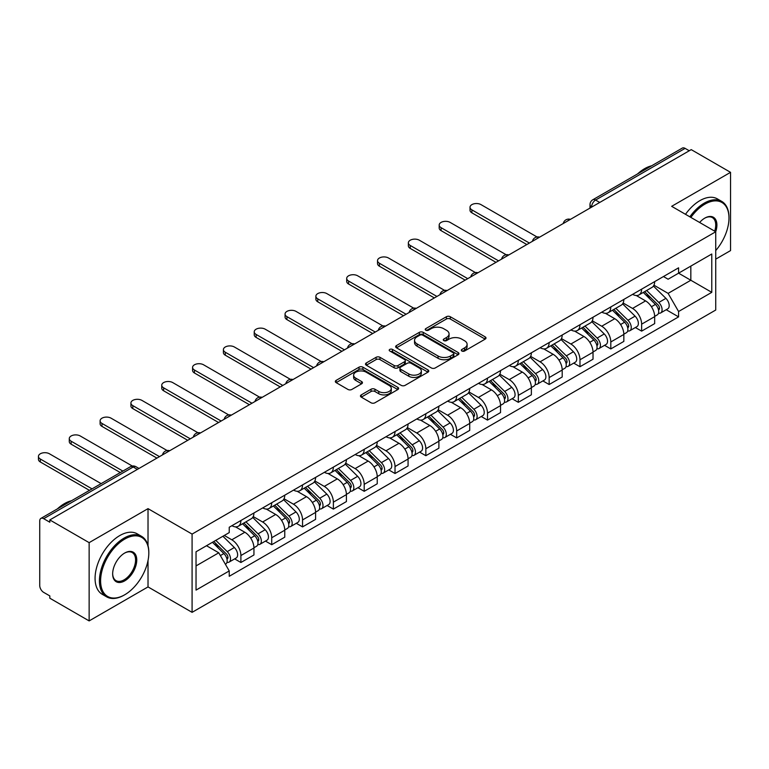<?xml version="1.0" encoding="UTF-8"?>
<svg xmlns="http://www.w3.org/2000/svg" width="769" height="769" viewBox="0 0 769 769"><rect width="100%" height="100%" fill="white"/><g stroke="black" fill="none" stroke-linecap="round" stroke-linejoin="round"><path stroke-width="1.15" d="M461.871 351.02A1.923 1.105 0 0 0 464.582 351.02L485.191 339.119A2.74 1.586 0 0 0 485.998 337.995A2.74 1.586 0 0 0 485.191 336.88L450.278 316.722A2.74 1.586 0 0 0 446.404 316.722L425.795 328.623A1.923 1.105 0 0 0 425.228 329.401A1.923 1.105 0 0 0 425.795 330.189A1.923 1.105 0 0 0 428.506 330.189L431.178 328.651A8.776 5.066 0 0 1 443.588 328.651L446.501 330.324A8.776 5.066 0 0 1 449.067 333.909A8.776 5.066 0 0 1 446.501 337.495L443.828 339.033A1.923 1.105 0 0 0 443.271 339.821A1.923 1.105 0 0 0 443.828 340.6A1.923 1.105 0 0 0 446.549 340.6L449.211 339.062A8.776 5.066 0 0 1 461.631 339.062L464.534 340.744A8.776 5.066 0 0 1 467.11 344.329A8.776 5.066 0 0 1 464.534 347.905L461.871 349.453A1.923 1.105 0 0 0 461.304 350.231A1.923 1.105 0 0 0 461.871 351.02L461.871 349.453M361.257 394.882A2.74 1.586 0 0 0 360.45 396.006A2.74 1.586 0 0 0 361.257 397.121L371.052 402.783A2.74 1.586 0 0 0 374.926 402.783L397.813 389.566A2.74 1.586 0 0 0 398.621 388.441A2.74 1.586 0 0 0 397.813 387.326L362.901 367.169A2.74 1.586 0 0 0 359.027 367.169L336.14 380.386A2.74 1.586 0 0 0 335.332 381.501A2.74 1.586 0 0 0 336.14 382.626L347.963 389.45A2.74 1.586 0 0 0 351.846 389.45L361.641 383.798A2.74 1.586 0 0 0 362.449 382.683A2.74 1.586 0 0 0 361.641 381.559L355.778 378.175A7.334 4.239 0 0 1 353.625 375.176A7.334 4.239 0 0 1 358.152 371.264A7.334 4.239 0 0 1 366.15 372.177L389.133 385.452A7.334 4.239 0 0 1 391.286 388.441A7.334 4.239 0 0 1 386.759 392.363A7.334 4.239 0 0 1 378.761 391.44L374.926 389.229A2.74 1.586 0 0 0 371.052 389.229L361.257 394.882L361.257 397.121M192.087 534.09L148.023 508.645L89.137 542.645L49.822 519.94L691.225 149.628L730.55 172.333L671.664 206.323L715.728 231.767L192.087 534.09L192.087 612.345L715.728 310.032L715.728 231.767M431.371 367.957A2.74 1.586 0 0 0 435.244 367.957L458.132 354.74A2.74 1.586 0 0 0 458.939 353.625A2.74 1.586 0 0 0 458.132 352.5L423.219 332.343A2.74 1.586 0 0 0 419.345 332.343L396.458 345.56A2.74 1.586 0 0 0 395.651 346.675A2.74 1.586 0 0 0 396.458 347.799L431.371 367.957M390.537 351.433A1.923 1.105 0 0 1 392.478 351.702L392.478 349.424L427.977 369.918A2.74 1.586 0 0 1 428.775 371.033A2.74 1.586 0 0 1 427.977 372.148L405.09 385.365A2.74 1.586 0 0 1 401.207 385.365L366.294 365.208L366.294 362.968A2.74 1.586 0 0 0 365.496 364.093A2.74 1.586 0 0 0 366.294 365.208M366.294 362.968L376.089 357.316A2.74 1.586 0 0 1 379.973 357.316L394.132 365.486A2.74 1.586 0 0 0 398.006 365.486L404.504 361.738A2.74 1.586 0 0 0 405.311 360.623A2.74 1.586 0 0 0 404.504 359.498L389.768 350.991A1.923 1.105 0 0 1 389.201 350.203A1.923 1.105 0 0 1 390.392 349.184A1.923 1.105 0 0 1 392.478 349.424M89.137 542.645L89.137 620.91L49.822 598.205L49.822 595.917L43.689 592.39A5.585 3.23 -120 0 1 39.738 585.536L39.738 520.969A5.585 3.23 -120 0 1 40.901 518.412L130.413 466.725A5.585 3.23 60 0 1 133.2 467.004L43.689 518.691A5.585 3.23 -120 0 0 40.901 518.412M715.728 259.143L730.55 250.588L730.55 172.333M89.137 620.91L148.023 586.91L192.087 612.345M49.822 519.94L49.822 522.218L43.689 518.691M599.743 202.449L595.591 200.055A5.585 3.23 60 0 0 592.793 199.777L682.305 148.09A5.585 3.23 60 0 1 685.102 148.369L595.591 200.055A5.585 3.23 120 0 0 591.64 206.899L591.64 207.121M689.255 150.762L685.102 148.369M641.625 289.154A12.852 7.421 60 0 1 638.972 294.921L652.006 287.395A12.852 7.421 -120 0 0 654.669 281.617M623.121 302.996L632.541 308.427A12.852 7.421 60 0 1 641.634 324.172L654.669 316.645A12.852 7.421 -120 0 0 645.585 300.9L636.251 295.507M654.669 316.645L654.669 323.605L641.634 331.131L635.377 327.527M638.972 294.921A12.852 7.421 60 0 1 632.637 294.344M641.634 324.172L641.634 331.131M610.807 306.946A12.852 7.421 60 0 1 608.144 312.714L621.179 305.187A12.852 7.421 -120 0 0 623.842 299.42M604.549 345.319L610.807 348.934L623.842 341.398L623.842 334.438A12.852 7.421 -120 0 0 614.758 318.702L605.424 313.31M608.144 312.714A12.852 7.421 60 0 1 601.81 312.137M592.293 320.788L601.714 326.229A12.852 7.421 60 0 1 610.807 341.974L610.807 348.934M579.98 324.749A12.852 7.421 60 0 1 577.317 330.516L590.361 322.99A12.852 7.421 -120 0 0 593.024 317.213M573.722 363.122L579.98 366.726L593.024 359.2L593.024 352.24A12.852 7.421 -120 0 0 583.931 336.495L574.597 331.103M577.317 330.516A12.852 7.421 60 0 1 570.992 329.939M561.466 338.591L570.886 344.022A12.852 7.421 60 0 1 579.98 359.767L579.98 366.726M549.153 342.541A12.852 7.421 60 0 1 546.49 348.309L559.534 340.782A12.852 7.421 -120 0 0 562.197 335.015M542.904 380.915L549.153 384.529L562.197 376.993L562.197 370.033A12.852 7.421 -120 0 0 553.103 354.288L543.77 348.905M546.49 348.309A12.852 7.421 60 0 1 540.165 347.732M530.648 356.383L540.059 361.824A12.852 7.421 60 0 1 549.153 377.569L549.153 384.529M518.325 360.334A12.852 7.421 60 0 1 515.663 366.111L528.707 358.575A12.852 7.421 -120 0 0 531.369 352.808M512.077 398.707L518.325 402.322L531.369 394.795L531.369 387.836A12.852 7.421 -120 0 0 522.276 372.09L512.942 366.698M515.663 366.111A12.852 7.421 60 0 1 509.338 365.525M499.821 374.176L509.241 379.617A12.852 7.421 60 0 1 518.325 395.362L518.325 402.322M487.498 378.137A12.852 7.421 60 0 1 484.835 383.904L497.879 376.377A12.852 7.421 -120 0 0 500.542 370.61M481.25 416.51L487.498 420.114L500.542 412.588L500.542 405.628A12.852 7.421 -120 0 0 491.458 389.883L482.115 384.5M484.835 383.904A12.852 7.421 60 0 1 478.51 383.327M468.994 391.979L478.414 397.419A12.852 7.421 60 0 1 487.498 413.155L487.498 420.114M456.68 395.929A12.852 7.421 60 0 1 454.018 401.706L467.052 394.17A12.852 7.421 -120 0 0 469.715 388.403M450.423 434.302L456.68 437.917L469.715 430.39L469.715 423.431A12.852 7.421 -120 0 0 460.631 407.685L451.297 402.293M454.018 401.706A12.852 7.421 60 0 1 447.683 401.12M438.167 409.771L447.587 415.212A12.852 7.421 60 0 1 456.68 430.957L456.68 437.917M425.853 413.732A12.852 7.421 60 0 1 423.19 419.499L436.234 411.973A12.852 7.421 -120 0 0 438.888 406.195M419.595 452.105L425.853 455.709L438.888 448.183L438.888 441.223A12.852 7.421 -120 0 0 429.804 425.478L420.47 420.095M423.19 419.499A12.852 7.421 60 0 1 416.856 418.922M407.339 427.574L416.76 433.014A12.852 7.421 60 0 1 425.853 448.75L425.853 455.709M395.026 431.524A12.852 7.421 60 0 1 392.363 437.301L405.407 429.765A12.852 7.421 -120 0 0 408.07 423.998M388.768 469.897L395.026 473.512L408.07 465.976L408.07 459.026A12.852 7.421 -120 0 0 398.976 443.28L389.643 437.888M392.363 437.301A12.852 7.421 60 0 1 386.038 436.715M376.512 445.366L385.932 450.807A12.852 7.421 60 0 1 395.026 466.552L395.026 473.512M364.198 449.327A12.852 7.421 60 0 1 361.536 455.094L374.58 447.568A12.852 7.421 -120 0 0 377.243 441.791M357.95 487.7L364.198 491.304L377.243 483.778L377.243 476.818A12.852 7.421 -120 0 0 368.149 461.073L358.815 455.681M361.536 455.094A12.852 7.421 60 0 1 355.211 454.517M345.694 463.169L355.105 468.6A12.852 7.421 60 0 1 364.198 484.345L364.198 491.304M333.371 467.119A12.852 7.421 60 0 1 330.708 472.887L343.753 465.36A12.852 7.421 -120 0 0 346.415 459.593M327.123 505.493L333.371 509.107L346.415 501.571L346.415 494.611A12.852 7.421 -120 0 0 337.322 478.876L327.988 473.483M330.708 472.887A12.852 7.421 60 0 1 324.383 472.31M314.867 480.961L324.287 486.402A12.852 7.421 60 0 1 333.371 502.147L333.371 509.107M302.544 484.922A12.852 7.421 60 0 1 299.881 490.689L312.925 483.163A12.852 7.421 -120 0 0 315.588 477.386M296.296 523.295L302.544 526.9L315.588 519.373L315.588 512.414A12.852 7.421 -120 0 0 306.504 496.668L297.161 491.276M299.881 490.689A12.852 7.421 60 0 1 293.556 490.113M284.04 498.764L293.46 504.195A12.852 7.421 60 0 1 302.544 519.94L302.544 526.9M271.726 502.715A12.852 7.421 60 0 1 269.063 508.482L282.098 500.955A12.852 7.421 -120 0 0 284.761 495.188M265.468 541.088L271.726 544.702L284.761 537.166L284.761 530.206A12.852 7.421 -120 0 0 275.677 514.461L266.343 509.078M269.063 508.482A12.852 7.421 60 0 1 262.729 507.905M253.212 516.557L262.633 521.997A12.852 7.421 60 0 1 271.726 537.742L271.726 544.702M240.899 520.507A12.852 7.421 60 0 1 238.236 526.284L251.28 518.748A12.852 7.421 -120 0 0 253.933 512.981M234.641 558.88L240.899 562.495L253.943 554.968L253.943 548.009A12.852 7.421 -120 0 0 244.85 532.263L235.516 526.871M238.236 526.284A12.852 7.421 60 0 1 231.902 525.698M224.298 535.455L231.805 539.79A12.852 7.421 60 0 1 240.899 555.535L240.899 562.495M663.464 276.542L668.107 279.224L711.777 254.01L690.831 266.103L690.831 280.252L668.107 293.373L653.948 285.193M196.037 565.917L218.761 552.796L229.239 570.934L196.037 590.102L196.037 551.767L229.239 532.6L229.239 527.246L678.585 267.814L678.585 273.178L711.777 292.345L678.585 311.512L668.107 293.373M711.777 254.01L711.777 292.345M229.239 570.934L229.239 576.298L678.585 316.876L678.585 311.512M148.023 508.645L148.023 545.644M148.023 560.553L148.023 586.91M218.761 552.796L206.515 545.721M666.204 309.724L678.585 316.876M462.64 351.289L464.534 350.193A8.776 5.066 0 0 0 467.11 346.608L467.11 344.329M449.067 333.909L449.067 336.197A8.776 5.066 0 0 1 446.501 339.773L444.597 340.869M485.152 339.139L450.278 319A2.74 1.586 0 0 0 446.404 319L426.564 330.459M458.103 354.759L423.219 334.621A2.74 1.586 0 0 0 419.345 334.621L396.496 347.819M453.287 354.403A1.923 1.105 0 0 0 453.845 353.625A1.923 1.105 0 0 0 453.287 352.836L422.642 335.14A1.923 1.105 0 0 0 419.922 335.14L417.115 336.764A8.776 5.066 0 0 0 414.539 340.35A8.776 5.066 0 0 0 417.115 343.935L438.061 356.028A8.776 5.066 0 0 0 450.471 356.028L453.287 354.403L453.287 356.681A1.923 1.105 0 0 0 453.845 355.903L453.845 353.625M414.539 340.35L414.539 342.628A8.776 5.066 0 0 0 417.115 346.213L417.115 343.935M453.287 356.681L450.471 358.306A8.776 5.066 0 0 1 438.061 358.306L417.115 346.213M366.332 365.227L376.089 359.594L376.089 357.316M405.311 360.623L405.311 362.901A2.74 1.586 0 0 1 404.504 364.016L398.006 367.774A2.74 1.586 0 0 1 394.132 367.774L379.973 359.594A2.74 1.586 0 0 0 376.089 359.594M392.478 351.702L427.939 372.177M408.82 373.974A7.334 4.239 0 0 0 416.817 374.888A7.334 4.239 0 0 0 421.345 370.975A7.334 4.239 0 0 0 419.201 367.986L411.098 363.304A2.74 1.586 0 0 0 407.224 363.304L400.726 367.053A2.74 1.586 0 0 0 399.918 368.178A2.74 1.586 0 0 0 400.726 369.293L408.82 373.974L408.82 376.252A7.334 4.239 0 0 0 416.817 377.175A7.334 4.239 0 0 0 421.345 373.263L421.345 370.975M399.918 368.178L399.918 370.456A2.74 1.586 0 0 0 400.726 371.581L400.726 369.293M408.82 376.252L400.726 371.581M391.286 388.441L391.286 390.729A7.334 4.239 0 0 1 386.759 394.641A7.334 4.239 0 0 1 378.761 393.718L374.926 391.508A2.74 1.586 0 0 0 371.052 391.508L361.286 397.15M353.625 375.176L353.625 377.454A7.334 4.239 0 0 0 355.778 380.453L355.778 378.175M361.603 383.818L355.778 380.453M397.775 389.585L362.901 369.447A2.74 1.586 0 0 0 359.027 369.447L336.168 382.645L336.14 380.386M643.288 292.422L655.428 304.409A6.988 4.037 60 0 1 657.274 314.877L654.669 316.386M645.71 294.815L650.862 297.786M537.022 236.967L480.981 204.612A6.431 3.71 -0 0 0 473.973 203.814A6.431 3.71 -0 0 0 470.013 207.236A6.431 3.71 -0 0 0 471.887 209.86L529.389 243.062M644.633 291.653L657.937 304.764A3.355 1.932 60 0 1 658.822 309.792A3.355 1.932 60 0 1 658.514 309.917M646.652 290.49L658.793 302.467A6.988 4.037 60 0 1 660.638 312.945A6.988 4.037 60 0 1 658.524 313.166M653.448 286.068L665.906 298.362A6.988 4.037 60 0 1 667.752 308.83L660.638 312.945M526.823 244.542L471.887 212.83A6.431 3.71 180 0 1 470.013 210.206L470.013 207.236M612.46 310.224L624.611 322.201A6.988 4.037 60 0 1 626.447 332.679L623.842 334.179M614.883 312.608L620.035 315.588M506.194 254.77L450.153 222.414A6.431 3.71 -0 0 0 443.155 221.607A6.431 3.71 -0 0 0 439.186 225.038A6.431 3.71 -0 0 0 441.07 227.662L498.562 260.854M613.806 309.446L627.11 322.567A3.355 1.932 60 0 1 627.994 327.594A3.355 1.932 60 0 1 627.687 327.709M615.825 308.282L627.965 320.26A6.988 4.037 60 0 1 629.811 330.737A6.988 4.037 60 0 1 627.696 330.958M622.621 303.861L635.079 316.155A6.988 4.037 60 0 1 636.924 326.633L629.811 330.737M495.995 262.344L441.07 230.623A6.431 3.71 180 0 1 439.186 227.999L439.186 225.038M581.633 328.017L593.783 340.004A6.988 4.037 60 0 1 595.629 350.472L593.014 351.981M584.056 330.41L589.208 333.381M475.367 272.562L419.326 240.207A6.431 3.71 -0 0 0 412.328 239.409A6.431 3.71 -0 0 0 408.358 242.831A6.431 3.71 -0 0 0 410.242 245.455L467.744 278.657M582.989 327.238L596.283 340.359A3.355 1.932 60 0 1 597.167 345.387A3.355 1.932 60 0 1 596.859 345.512M584.998 326.085L597.138 338.062A6.988 4.037 60 0 1 598.984 348.54A6.988 4.037 60 0 1 596.869 348.761M591.794 321.663L604.251 333.957A6.988 4.037 60 0 1 606.097 344.425L598.984 348.54M465.168 280.137L410.242 248.425A6.431 3.71 180 0 1 408.358 245.801L408.358 242.831M715.728 250.569A34.096 19.686 120 0 0 728.974 218.079A34.096 19.686 120 0 0 704.865 204.16A34.096 19.686 120 0 0 690.87 217.416M689.851 216.82A34.932 20.167 -60 0 1 704.269 203.131A34.932 20.167 -60 0 1 721.735 201.401A34.932 20.167 -60 0 1 728.974 217.396A34.932 20.167 -60 0 1 728.964 217.733M699.636 222.472A17.043 9.843 -60 0 1 704.865 218.079L704.865 218.079A17.043 9.843 -60 0 1 715.718 231.757M714.68 231.161A16.207 9.353 120 0 0 712.373 217.617A16.207 9.353 120 0 0 704.558 218.252M637.53 173.948A34.932 20.167 -60 0 1 644.595 168.68A34.932 20.167 -60 0 1 651.651 165.796M685.496 214.311A34.932 20.167 -60 0 1 699.925 200.622A34.932 20.167 -60 0 1 717.39 198.892L721.735 201.401M124.117 595.119L124.713 594.783A34.096 19.686 120 0 0 148.811 553.026A34.096 19.686 120 0 0 124.713 539.107A34.096 19.686 120 0 0 100.604 580.864A34.096 19.686 120 0 0 124.713 594.783L124.117 595.119A34.932 20.167 -60 0 1 106.651 596.85A34.932 20.167 -60 0 1 101.297 568.858A34.932 20.167 -60 0 1 124.117 538.079A34.932 20.167 -60 0 1 141.583 536.349A34.932 20.167 -60 0 1 148.811 552.344A34.932 20.167 -60 0 1 148.811 552.69M124.703 553.026L124.713 553.026A17.043 9.843 -60 0 1 136.757 559.986A17.043 9.843 -60 0 1 124.713 580.864A17.043 9.843 -60 0 1 112.659 573.905A17.043 9.843 -60 0 1 124.703 553.026A17.043 9.843 -60 0 1 124.713 553.026M112.659 573.559A16.207 9.353 120 0 0 116.013 580.633A16.207 9.353 120 0 0 124.117 579.836A16.207 9.353 120 0 0 134.7 565.551A16.207 9.353 120 0 0 132.22 552.565A16.207 9.353 120 0 0 124.405 553.199M57.377 508.895A34.932 20.167 -60 0 1 64.442 503.628A34.932 20.167 -60 0 1 71.498 500.744M106.651 596.85L102.306 594.341A34.932 20.167 -60 0 1 96.952 566.349A34.932 20.167 -60 0 1 119.772 535.57A34.932 20.167 -60 0 1 137.238 533.84L141.583 536.349M550.815 345.819L562.956 357.796A6.988 4.037 60 0 1 564.802 368.274L562.197 369.774M553.238 348.203L558.381 351.183M444.54 290.365L388.508 258.009A6.431 3.71 -0 0 0 381.501 257.202A6.431 3.71 -0 0 0 377.531 260.633A6.431 3.71 -0 0 0 379.415 263.258L436.917 296.45M552.161 345.041L565.455 358.162A3.355 1.932 60 0 1 566.34 363.189A3.355 1.932 60 0 1 566.032 363.304M554.17 343.878L566.311 355.855A6.988 4.037 60 0 1 568.156 366.332A6.988 4.037 60 0 1 566.051 366.553M560.966 339.456L573.424 351.75A6.988 4.037 60 0 1 575.27 362.228L568.156 366.332M434.35 297.939L379.415 266.218A6.431 3.71 180 0 1 377.531 263.594L377.531 260.633M519.988 363.612L532.129 375.599A6.988 4.037 60 0 1 533.974 386.067L531.369 387.576M522.411 366.006L527.553 368.976M413.722 308.158L357.681 275.802A6.431 3.71 -0 0 0 350.674 274.994A6.431 3.71 -0 0 0 346.704 278.426A6.431 3.71 -0 0 0 348.588 281.05L406.09 314.252M521.334 362.833L534.628 375.954A3.355 1.932 60 0 1 535.512 380.982A3.355 1.932 60 0 1 535.214 381.107M523.343 361.67L535.493 373.657A6.988 4.037 60 0 1 537.329 384.125A6.988 4.037 60 0 1 535.224 384.356M530.139 357.258L542.606 369.553A6.988 4.037 60 0 1 544.442 380.021L537.329 384.125M403.523 315.732L348.588 284.021A6.431 3.71 180 0 1 346.704 281.396L346.704 278.426M489.161 381.414L501.301 393.392A6.988 4.037 60 0 1 503.147 403.869L500.542 405.369M491.583 383.798L496.726 386.769M382.895 325.95L326.854 293.604A6.431 3.71 -0 0 0 319.846 292.797A6.431 3.71 -0 0 0 315.876 296.228A6.431 3.71 -0 0 0 317.76 298.853L375.262 332.045M490.507 380.636L503.801 393.757A3.355 1.932 60 0 1 504.695 398.784A3.355 1.932 60 0 1 504.387 398.9M492.516 379.473L504.666 391.45A6.988 4.037 60 0 1 506.502 401.927A6.988 4.037 60 0 1 504.397 402.149M499.312 375.051L511.779 387.345A6.988 4.037 60 0 1 513.625 397.823L506.502 401.927M372.696 333.525L317.76 301.813A6.431 3.71 180 0 1 315.876 299.189L315.876 296.228M458.334 399.207L470.474 411.184A6.988 4.037 60 0 1 472.32 421.662L469.715 423.171M460.756 401.601L465.908 404.571M352.067 343.753L296.027 311.397A6.431 3.71 -0 0 0 289.019 310.589A6.431 3.71 -0 0 0 285.059 314.021A6.431 3.71 -0 0 0 286.933 316.645L344.435 349.847M459.679 398.429L472.983 411.55A3.355 1.932 60 0 1 473.867 416.577A3.355 1.932 60 0 1 473.56 416.702M461.698 397.265L473.839 409.252A6.988 4.037 60 0 1 475.684 419.72A6.988 4.037 60 0 1 473.569 419.951M468.494 392.844L480.952 405.138A6.988 4.037 60 0 1 482.797 415.616L475.684 419.72M341.869 351.327L286.933 319.616A6.431 3.71 180 0 1 285.059 316.991L285.059 314.021M427.506 417.009L439.657 428.987A6.988 4.037 60 0 1 441.493 439.464L438.888 440.964M429.929 419.393L435.081 422.364M321.24 361.545L265.199 329.19A6.431 3.71 -0 0 0 258.201 328.392A6.431 3.71 -0 0 0 254.231 331.814A6.431 3.71 -0 0 0 256.115 334.438L313.617 367.64M428.852 416.231L442.156 429.342A3.355 1.932 60 0 1 443.04 434.37A3.355 1.932 60 0 1 442.733 434.495M430.871 415.068L443.011 427.045A6.988 4.037 60 0 1 444.857 437.523A6.988 4.037 60 0 1 442.742 437.744M437.667 410.646L450.125 422.94A6.988 4.037 60 0 1 451.97 433.408L444.857 437.523M311.041 369.12L256.115 337.408A6.431 3.71 180 0 1 254.231 334.784L254.231 331.814M396.679 434.802L408.829 446.779A6.988 4.037 60 0 1 410.675 457.257L408.06 458.766M399.101 437.196L404.254 440.166M290.413 379.348L234.372 346.992A6.431 3.71 -0 0 0 227.374 346.185A6.431 3.71 -0 0 0 223.404 349.616A6.431 3.71 -0 0 0 225.288 352.24L282.79 385.432M398.034 434.024L411.328 447.145A3.355 1.932 60 0 1 412.213 452.172A3.355 1.932 60 0 1 411.905 452.297M400.043 432.86L412.184 444.847A6.988 4.037 60 0 1 414.03 455.315A6.988 4.037 60 0 1 411.924 455.546M406.839 428.439L419.297 440.733A6.988 4.037 60 0 1 421.143 451.211L414.03 455.315M280.214 386.922L225.288 355.201A6.431 3.71 180 0 1 223.404 352.577L223.404 349.616M365.861 452.595L378.002 464.582A6.988 4.037 60 0 1 379.848 475.05L377.243 476.559M368.284 454.988L373.426 457.959M259.586 397.14L203.554 364.785A6.431 3.71 -0 0 0 196.547 363.987A6.431 3.71 -0 0 0 192.577 367.409A6.431 3.71 -0 0 0 194.461 370.033L251.963 403.235M367.207 451.826L380.501 464.937A3.355 1.932 60 0 1 381.386 469.965A3.355 1.932 60 0 1 381.078 470.09M369.216 450.663L381.357 462.64A6.988 4.037 60 0 1 383.202 473.118A6.988 4.037 60 0 1 381.097 473.339M376.012 446.241L388.47 458.535A6.988 4.037 60 0 1 390.316 469.003L383.202 473.118M249.396 404.715L194.461 373.003A6.431 3.71 180 0 1 192.577 370.379L192.577 367.409M335.034 470.397L347.175 482.374A6.988 4.037 60 0 1 349.02 492.852L346.415 494.352M337.456 472.781L342.599 475.761M228.768 414.943L172.727 382.587A6.431 3.71 -0 0 0 165.72 381.78A6.431 3.71 -0 0 0 161.75 385.211A6.431 3.71 -0 0 0 163.634 387.836L221.136 421.028M336.38 469.619L349.674 482.74A3.355 1.932 60 0 1 350.558 487.767A3.355 1.932 60 0 1 350.26 487.882M338.389 468.456L350.539 480.433A6.988 4.037 60 0 1 352.375 490.91A6.988 4.037 60 0 1 350.27 491.131M345.185 464.034L357.652 476.328A6.988 4.037 60 0 1 359.488 486.806L352.375 490.91M218.569 422.517L163.634 390.796A6.431 3.71 180 0 1 161.75 388.172L161.75 385.211M304.207 488.19L316.347 500.177A6.988 4.037 60 0 1 318.193 510.645L315.588 512.154M306.629 490.584L311.772 493.554M197.941 432.736L141.9 400.38A6.431 3.71 -0 0 0 134.892 399.582A6.431 3.71 -0 0 0 130.922 403.004A6.431 3.71 -0 0 0 132.806 405.628L190.308 438.83M305.553 487.411L318.856 500.532A3.355 1.932 60 0 1 319.741 505.56A3.355 1.932 60 0 1 319.433 505.685M307.562 486.258L319.712 498.235A6.988 4.037 60 0 1 321.557 508.713A6.988 4.037 60 0 1 319.443 508.934M314.358 481.836L326.825 494.131A6.988 4.037 60 0 1 328.671 504.599L321.557 508.713M187.742 440.31L132.806 408.599A6.431 3.71 180 0 1 130.922 405.974L130.922 403.004M273.38 505.992L285.52 517.97A6.988 4.037 60 0 1 287.366 528.447L284.761 529.947M275.802 508.376L280.954 511.356M167.113 450.538L111.072 418.182A6.431 3.71 -0 0 0 104.065 417.375A6.431 3.71 -0 0 0 100.105 420.806A6.431 3.71 -0 0 0 101.979 423.431L159.481 456.623M274.725 505.214L288.029 518.335A3.355 1.932 60 0 1 288.913 523.362A3.355 1.932 60 0 1 288.606 523.478M276.744 504.051L288.884 516.028A6.988 4.037 60 0 1 290.73 526.505A6.988 4.037 60 0 1 288.615 526.727M283.54 499.629L295.998 511.923A6.988 4.037 60 0 1 297.843 522.401L290.73 526.505M156.914 458.113L101.979 426.391A6.431 3.71 180 0 1 100.105 423.767L100.105 420.806M242.552 523.785L254.702 535.772A6.988 4.037 60 0 1 256.538 546.24L253.933 547.749M244.975 526.179L250.127 529.149M132.335 466.052L80.245 435.975A6.431 3.71 -0 0 0 73.247 435.167A6.431 3.71 -0 0 0 69.277 438.599A6.431 3.71 -0 0 0 71.161 441.223L122.877 471.08M243.898 523.007L257.202 536.128A3.355 1.932 60 0 1 258.086 541.155A3.355 1.932 60 0 1 257.778 541.28M245.917 521.843L258.057 533.83A6.988 4.037 60 0 1 259.903 544.298A6.988 4.037 60 0 1 257.788 544.529M252.713 517.431L265.17 529.726A6.988 4.037 60 0 1 267.016 540.194L259.903 544.298M120.3 472.56L71.161 444.194A6.431 3.71 180 0 1 69.277 441.569L69.277 438.599M212.455 542.299L223.875 553.565A6.988 4.037 60 0 1 225.721 564.042L225.375 564.235M214.147 543.971L219.3 546.942M101.133 483.634L49.418 453.777A6.431 3.71 -0 0 0 42.42 452.97A6.431 3.71 -0 0 0 38.45 456.402A6.431 3.71 -0 0 0 40.334 459.026L92.049 488.882M213.801 541.52L226.374 553.93A3.355 1.932 60 0 1 227.259 558.957A3.355 1.932 60 0 1 226.951 559.073M215.81 540.357L227.23 551.623A6.988 4.037 60 0 1 229.075 562.101A6.988 4.037 60 0 1 226.97 562.322M222.923 536.253L234.343 547.518A6.988 4.037 60 0 1 236.189 557.996L229.075 562.101M89.483 490.362L40.334 461.986A6.431 3.71 180 0 1 38.45 459.362L38.45 456.402M591.832 207.005L591.64 206.899A5.585 3.23 0 0 1 589.996 204.612L589.996 208.072M271.726 537.742L284.761 530.206M302.544 519.94L315.588 512.414M333.371 502.147L346.415 494.611M364.198 484.345L377.243 476.818M395.026 466.552L408.07 459.026M425.853 448.75L438.888 441.223M456.68 430.957L469.715 423.431M487.498 413.155L500.542 405.628M518.325 395.362L531.369 387.836M549.153 377.569L562.197 370.033M579.98 359.767L593.024 352.24M610.807 341.974L623.842 334.438M240.899 555.535L253.943 548.009M231.805 539.79L244.85 532.263M262.633 521.997L275.677 514.461M293.46 504.195L306.504 496.668M324.287 486.402L337.322 478.876M355.105 468.6L368.149 461.073M385.932 450.807L398.976 443.28M416.76 433.014L429.804 425.478M447.587 415.212L460.631 407.685M478.414 397.419L491.458 389.883M509.241 379.617L522.276 372.09M540.059 361.824L553.103 354.288M570.886 344.022L583.931 336.495M601.714 326.229L614.758 318.702M632.541 308.427L645.585 300.9M569.954 219.646A5.585 3.23 120 0 0 567.484 221.068M539.127 237.438A5.585 3.23 120 0 0 536.656 238.871M508.299 255.241A5.585 3.23 120 0 0 505.829 256.663M477.472 273.033A5.585 3.23 120 0 0 475.002 274.466M446.645 290.836A5.585 3.23 120 0 0 444.174 292.258M415.818 308.629A5.585 3.23 120 0 0 413.357 310.051M385 326.431A5.585 3.23 120 0 0 382.529 327.854M354.173 344.224A5.585 3.23 120 0 0 351.702 345.646M323.345 362.026A5.585 3.23 120 0 0 320.875 363.449M292.518 379.819A5.585 3.23 120 0 0 290.048 381.241M261.691 397.611A5.585 3.23 120 0 0 259.23 399.044M230.863 415.414A5.585 3.23 120 0 0 228.403 416.836M200.046 433.207A5.585 3.23 120 0 0 197.575 434.639M169.218 451.009A5.585 3.23 120 0 0 166.748 452.432M137.353 469.398L133.2 467.004A5.585 3.23 120 0 1 135.998 466.725A5.585 5.585 0 0 0 130.413 466.725M464.534 350.193L464.534 347.905M443.828 340.6L443.828 339.033M446.501 339.773L446.501 337.495M425.795 330.189L425.795 328.623M446.404 319L446.404 316.722M450.278 319L450.278 316.722M485.191 339.119L485.191 336.88M396.458 347.799L396.458 345.56M419.345 334.621L419.345 332.343M423.219 334.621L423.219 332.343M458.132 354.74L458.132 352.5M438.061 358.306L438.061 356.028M450.471 358.306L450.471 356.028M379.973 359.594L379.973 357.316M394.132 367.774L394.132 365.486M398.006 367.774L398.006 365.486M404.504 364.016L404.504 361.738M427.977 372.148L427.977 369.918M371.052 391.508L371.052 389.229M374.926 391.508L374.926 389.229M378.761 393.718L378.761 391.44M361.641 383.798L361.641 381.559M359.027 369.447L359.027 367.169M362.901 369.447L362.901 367.169M397.813 389.566L397.813 387.326M655.428 304.409L651.42 306.725M659.514 308.263L658.254 308.984M665.906 298.362L658.793 302.467M471.887 212.83L471.887 209.86M624.611 322.201L620.593 324.518M628.686 326.056L627.427 326.787M635.079 316.155L627.965 320.26M441.07 230.623L441.07 227.662M593.783 340.004L589.765 342.32M597.859 343.858L596.6 344.579M604.251 333.957L597.138 338.062M410.242 248.425L410.242 245.455M562.956 357.796L558.948 360.113M567.032 361.651L565.773 362.382M573.424 351.75L566.311 355.855M379.415 266.218L379.415 263.258M532.129 375.599L528.12 377.915M536.214 379.444L534.955 380.174M542.606 369.553L535.493 373.657M348.588 284.021L348.588 281.05M501.301 393.392L497.293 395.708M505.387 397.246L504.128 397.967M511.779 387.345L504.666 391.45M317.76 301.813L317.76 298.853M470.474 411.184L466.466 413.501M474.56 415.039L473.3 415.769M480.952 405.138L473.839 409.252M286.933 319.616L286.933 316.645M439.657 428.987L435.639 431.303M443.732 432.841L442.473 433.562M450.125 422.94L443.011 427.045M256.115 337.408L256.115 334.438M408.829 446.779L404.811 449.096M412.905 450.634L411.646 451.365M419.297 440.733L412.184 444.847M225.288 355.201L225.288 352.24M378.002 464.582L373.994 466.898M382.078 468.436L380.818 469.157M388.47 458.535L381.357 462.64M194.461 373.003L194.461 370.033M347.175 482.374L343.166 484.691M351.26 486.229L350.001 486.96M357.652 476.328L350.539 480.433M163.634 390.796L163.634 387.836M316.347 500.177L312.339 502.493M320.433 504.031L319.173 504.752M326.825 494.131L319.712 498.235M132.806 408.599L132.806 405.628M285.52 517.97L281.512 520.286M289.605 521.824L288.346 522.555M295.998 511.923L288.884 516.028M101.979 426.391L101.979 423.431M254.702 535.772L250.684 538.089M258.778 539.617L257.519 540.347M265.17 529.726L258.057 533.83M71.161 444.194L71.161 441.223M223.875 553.565L220.376 555.583M227.951 557.419L226.692 558.14M234.343 547.518L227.23 551.623M40.334 461.986L40.334 459.026M570.425 219.367A5.585 5.585 0 0 0 563.254 223.51M539.598 237.169A5.585 5.585 0 0 0 532.427 241.312M508.77 254.962A5.585 5.585 0 0 0 501.599 259.105M477.943 272.764A5.585 5.585 0 0 0 470.772 276.907M447.125 290.557A5.585 5.585 0 0 0 439.955 294.7M416.298 308.359A5.585 5.585 0 0 0 409.127 312.493M385.471 326.152A5.585 5.585 0 0 0 378.3 330.295M354.644 343.954A5.585 5.585 0 0 0 347.473 348.088M323.816 361.747A5.585 5.585 0 0 0 316.645 365.89M292.989 379.54A5.585 5.585 0 0 0 285.818 383.683M262.171 397.342A5.585 5.585 0 0 0 255 401.485M231.344 415.135A5.585 5.585 0 0 0 224.173 419.278M200.517 432.937A5.585 5.585 0 0 0 193.346 437.08M169.689 450.73A5.585 5.585 0 0 0 162.519 454.873M138.987 468.456L135.998 466.725M592.793 199.777A5.585 5.585 0 0 0 589.996 204.612M728.974 218.079L728.974 217.396M148.811 553.026L148.811 552.344"/></g></svg>
